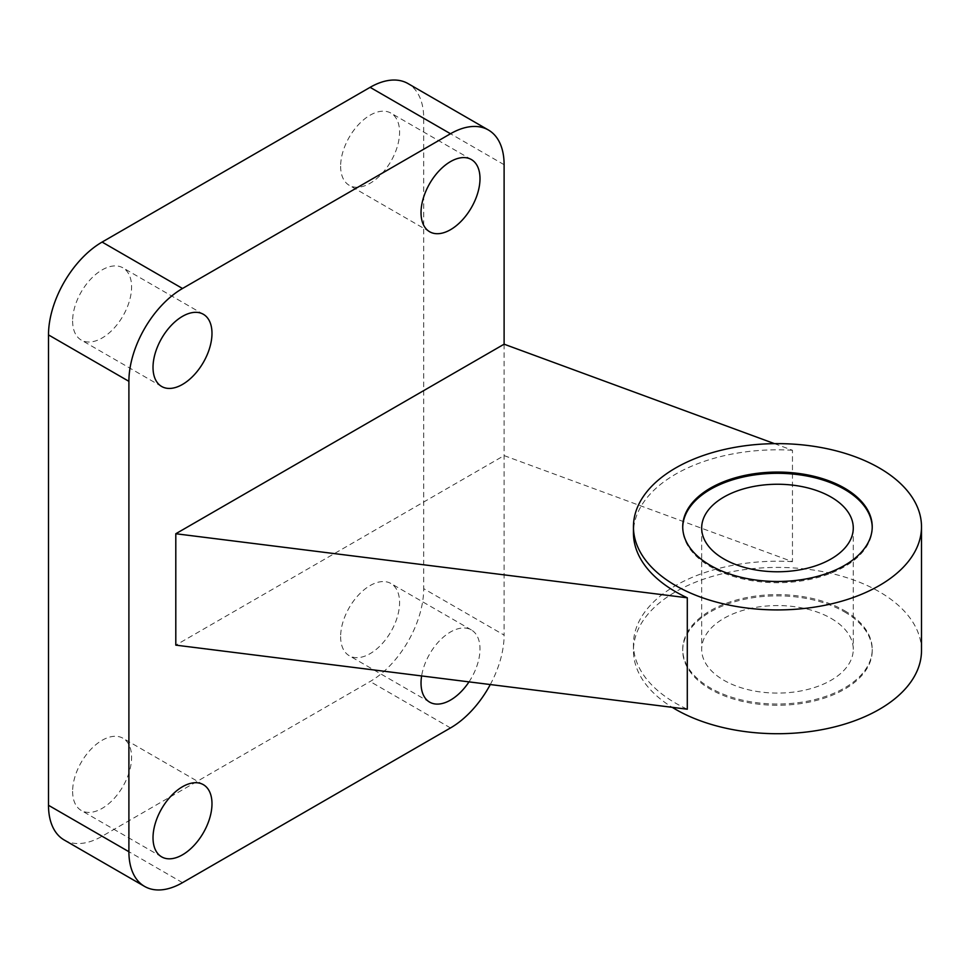 <?xml version="1.0" encoding="UTF-8"?>
<svg xmlns="http://www.w3.org/2000/svg" width="970" height="970" viewBox="0 0 970 970"><rect width="100%" height="100%" fill="white"/><g stroke="black" fill="none" stroke-linecap="round" stroke-linejoin="round"><path stroke-width="0.73" stroke-dasharray="4.85 3.64" d="M774.46 443.642L792.466 450.262L792.466 561.678L504.109 455.597L175.8 645.147M504.109 344.192L504.109 635.095L423.708 588.669L423.708 118.279A75.805 43.771 120 0 0 408.006 83.578M469.007 681.874A41.686 24.068 120 0 0 471.359 629.93A41.686 24.068 120 0 0 442.005 638.345A41.686 24.068 120 0 0 421.623 675.932M490.299 684.541A75.805 43.771 120 0 0 504.109 635.095M64.202 839.996A75.805 43.771 120 0 0 102.105 836.249L370.103 681.51A75.805 43.771 120 0 0 423.708 588.669M72.617 791.374A41.686 24.068 120 0 0 81.25 810.459A41.686 24.068 120 0 0 122.947 786.391A41.686 24.068 120 0 0 122.947 738.243A41.686 24.068 120 0 0 90.816 749.41A41.686 24.068 120 0 0 72.617 791.374M72.617 320.985A41.686 24.068 120 0 0 81.25 340.07A41.686 24.068 120 0 0 122.947 316.002A41.686 24.068 120 0 0 122.947 267.853A41.686 24.068 120 0 0 90.816 279.02A41.686 24.068 120 0 0 72.617 320.985M340.628 636.635A41.686 24.068 120 0 0 349.261 655.72A41.686 24.068 120 0 0 390.946 631.652A41.686 24.068 120 0 0 390.946 583.516A41.686 24.068 120 0 0 358.827 594.683A41.686 24.068 120 0 0 340.628 636.635M340.628 166.246A41.686 24.068 120 0 0 349.261 185.331A41.686 24.068 120 0 0 390.946 161.262A41.686 24.068 120 0 0 390.946 113.126A41.686 24.068 120 0 0 358.827 124.293A41.686 24.068 120 0 0 340.628 166.246M792.466 450.262A144.021 83.153 0 0 0 633.446 532.966M792.466 561.678A144.021 83.153 0 0 0 633.446 644.371A144.021 83.153 0 0 0 675.629 703.177A144.021 83.153 0 0 0 687.293 709.215M921.5 650.567A144.021 83.153 0 0 0 777.479 567.414A144.021 83.153 0 0 0 633.446 650.567A144.021 83.153 0 0 0 672.222 707.324M844.47 611.876A94.757 54.708 180 0 1 872.224 650.567A94.757 54.708 180 0 1 777.479 705.275A94.757 54.708 180 0 1 682.722 650.567A94.757 54.708 180 0 1 741.213 600.018A94.757 54.708 180 0 1 844.47 611.876M872.224 527.401A94.757 54.708 180 0 1 872.224 528.019A94.757 54.708 180 0 1 777.479 582.715A94.757 54.708 180 0 1 682.722 528.019A94.757 54.708 180 0 1 682.722 527.401M831.072 618.375A75.805 43.759 180 0 1 853.273 649.33A75.805 43.759 180 0 1 777.479 693.089A75.805 43.759 180 0 1 701.674 649.33A75.805 43.759 180 0 1 748.464 608.893A75.805 43.759 180 0 1 831.072 618.375M844.47 610.639A94.757 54.708 180 0 1 872.224 649.33A94.757 54.708 180 0 1 777.479 704.026A94.757 54.708 180 0 1 682.722 649.33A94.757 54.708 180 0 1 741.213 598.781A94.757 54.708 180 0 1 844.47 610.639M504.109 164.706L423.708 118.279M182.506 882.664L102.105 836.249M450.504 727.936L370.103 681.51M203.348 784.669L122.947 738.243M161.663 856.874L81.25 810.459M203.348 314.28L122.947 267.853M161.663 386.484L81.25 340.07M471.359 629.93L390.946 583.516M429.661 702.147L349.261 655.72M471.359 159.541L390.946 113.126M429.661 231.757L349.261 185.331M633.446 644.371L633.446 650.567M682.722 526.771L682.722 528.019M872.224 526.771L872.224 528.019M701.674 528.019L701.674 649.33M853.273 528.019L853.273 649.33M682.722 649.33L682.722 650.567M872.224 649.33L872.224 650.567"/><path stroke-width="1.45" d="M687.293 597.799L687.293 709.215L175.8 645.147L175.8 533.742L687.293 597.799A144.021 83.153 0 0 1 675.629 591.761A144.021 83.153 0 0 1 633.446 532.966L633.446 526.771A144.021 83.153 0 0 0 675.629 585.577A144.021 83.153 0 0 0 832.587 603.595A144.021 83.153 0 0 0 921.5 526.771A144.021 83.153 0 0 0 777.479 443.629A144.021 83.153 0 0 0 633.446 526.771M774.46 443.642L504.109 344.192L175.8 533.742M421.029 212.672A41.686 24.068 120 0 0 429.661 231.757A41.686 24.068 120 0 0 471.359 207.689A41.686 24.068 120 0 0 471.359 159.541A41.686 24.068 120 0 0 439.228 170.708A41.686 24.068 120 0 0 421.029 212.672M421.623 675.932A41.686 24.068 120 0 0 421.029 683.062A41.686 24.068 120 0 0 429.661 702.147A41.686 24.068 120 0 0 469.007 681.874M153.017 367.4A41.686 24.068 120 0 0 161.663 386.484A41.686 24.068 120 0 0 203.348 362.416A41.686 24.068 120 0 0 203.348 314.28A41.686 24.068 120 0 0 171.217 325.447A41.686 24.068 120 0 0 153.017 367.4M153.017 837.789A41.686 24.068 120 0 0 161.663 856.874A41.686 24.068 120 0 0 203.348 832.806A41.686 24.068 120 0 0 203.348 784.669A41.686 24.068 120 0 0 171.217 795.837A41.686 24.068 120 0 0 153.017 837.789M504.109 344.192L504.109 164.706A75.805 43.771 120 0 0 488.407 130.004A75.805 43.771 120 0 0 450.504 133.751L182.506 288.49A75.805 43.771 120 0 0 128.901 381.331L128.901 851.721A75.805 43.771 120 0 0 144.603 886.422A75.805 43.771 120 0 0 182.506 882.664L450.504 727.936A75.805 43.771 120 0 0 490.299 684.541M488.407 130.004L408.006 83.578A75.805 43.771 120 0 0 370.103 87.336L102.105 242.063A75.805 43.771 120 0 0 48.5 334.905L48.5 805.294A75.805 43.771 120 0 0 64.202 839.996L144.603 886.422M672.222 707.324A144.021 83.153 0 0 0 675.629 709.361A144.021 83.153 0 0 0 832.587 727.391A144.021 83.153 0 0 0 921.5 650.567L921.5 526.771M844.47 488.092A94.757 54.708 180 0 1 872.224 526.771A94.757 54.708 180 0 1 777.479 581.479A94.757 54.708 180 0 1 682.722 526.771A94.757 54.708 180 0 1 741.213 476.234A94.757 54.708 180 0 1 844.47 488.092M682.722 527.401A94.757 54.708 180 0 1 741.711 477.361A94.757 54.708 180 0 1 844.47 489.329A94.757 54.708 180 0 1 872.224 527.401M831.072 497.064A75.805 43.759 180 0 1 853.273 528.019A75.805 43.759 180 0 1 777.479 571.779A75.805 43.759 180 0 1 701.674 528.019A75.805 43.759 180 0 1 748.464 487.583A75.805 43.759 180 0 1 831.072 497.064M450.504 133.751L370.103 87.336M182.506 288.49L102.105 242.063M128.901 381.331L48.5 334.905M128.901 851.721L48.5 805.294"/></g></svg>
